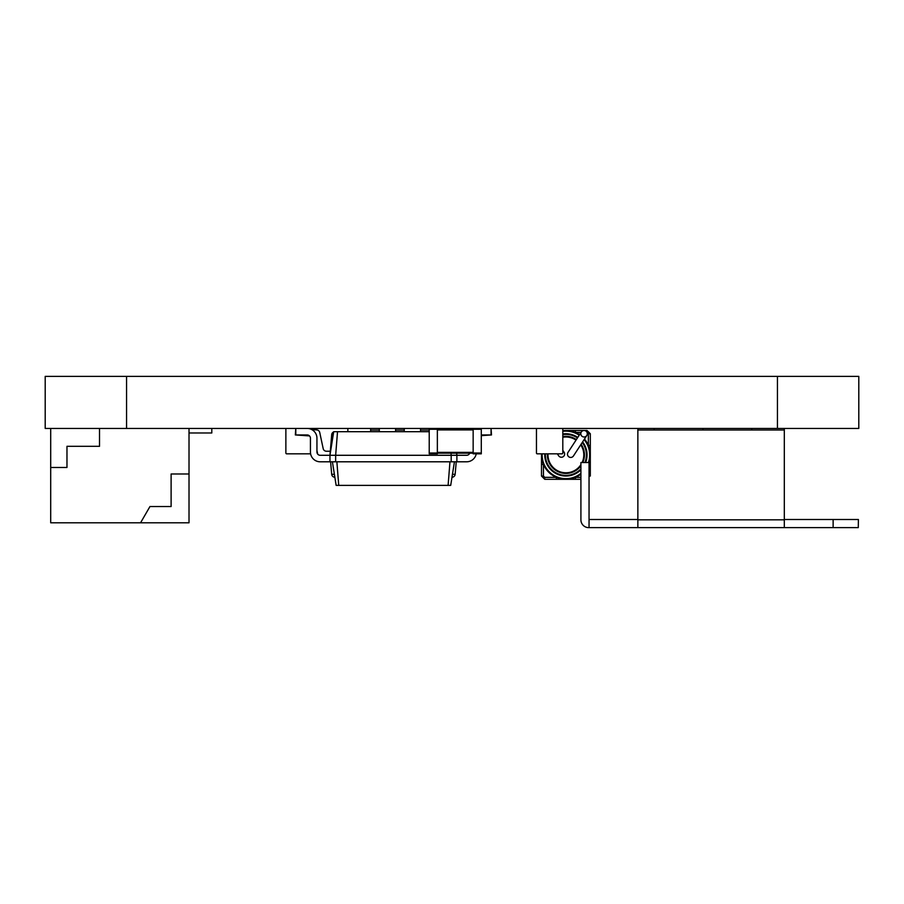<?xml version="1.0" encoding="UTF-8"?>
<svg xmlns="http://www.w3.org/2000/svg" width="904" height="904" viewBox="0 0 904 904"><rect width="100%" height="100%" fill="white"/><g stroke="black" fill="none" stroke-linecap="round" stroke-linejoin="round"><path stroke-width="1.36" d="M126.56 376.369L45.2 376.369L45.2 428.439L126.56 428.439L126.56 376.369L858.8 376.369L858.8 428.439L126.56 428.439M285.867 453.017L285.867 429.253L285.867 453.017A0.814 0.814 0 0 0 286.681 453.831L310.603 453.831L286.681 453.831M312.219 429.253L312.219 429.253A0.814 0.814 0 0 0 311.405 428.439M285.867 429.253A0.814 0.814 0 0 1 286.681 428.439M437.355 453.017L437.355 429.253L429.219 429.253L429.219 453.831L437.355 453.831L437.355 453.017L429.219 453.017M429.219 429.253L429.219 428.439M437.355 429.253L437.355 428.439M473.154 429.095L437.355 429.095M473.154 453.175L437.355 453.175M481.29 453.017L481.29 429.253L473.154 429.253L473.154 453.831L481.29 453.831L481.29 453.017L473.154 453.017M473.154 429.253L473.154 428.439M481.29 429.253L481.29 428.439M561.994 428.439A0.814 0.814 0 0 1 562.808 429.253L562.808 453.017A0.814 0.814 0 0 1 561.994 453.831L537.27 453.831A0.814 0.814 0 0 1 536.456 453.017L536.456 429.253A0.814 0.814 0 0 1 537.27 428.439M562.808 429.253L562.808 453.017M536.456 429.253L536.456 453.017M561.994 453.831L537.27 453.831M140.561 522.794L149.962 506.522L171.116 506.522L171.116 473.978L189.015 473.978L189.015 522.794L50.703 522.794L50.703 428.439M99.519 428.439L99.519 446.316L66.975 446.316L66.975 467.47L50.703 467.47M189.015 473.978L189.015 428.439M189.015 432.982L211.796 432.982L211.796 428.439M858.28 527.631L858.393 519.495L858.28 527.631L833.126 527.631L833.126 519.495L858.28 519.495M589.046 527.631L589.046 462.543L580.91 462.543L580.91 519.823A7.808 7.808 0 0 0 588.719 527.631L833.126 527.631M833.126 519.495L784.31 519.495L784.31 429.999L637.862 429.999L637.862 519.823L784.31 519.823L784.31 428.439M589.046 519.495L637.862 519.495M637.862 527.631L637.862 519.823M784.31 527.631L784.31 519.823M637.862 428.439L637.862 429.999M654.134 428.439L654.134 429.999L654.134 428.439M751.766 428.439L751.766 429.999M702.95 428.439L702.95 429.999M333.248 434.564L331.689 434.666A3.254 3.254 0 0 1 333.655 431.954A3.254 3.254 0 0 0 331.689 434.666L330.005 455.006L330.242 451.22L326.367 451.22A3.254 3.254 0 0 1 323.191 448.644L319.733 432.474A3.254 3.254 0 0 0 316.773 429.908L311.711 429.558L316.773 429.908M456.769 453.175L456.836 455.006L456.769 453.175M456.237 461.797L455.153 474.284A3.254 3.254 0 0 1 451.989 477.255A3.254 3.254 0 0 0 455.153 474.284L452.452 474.329M334.39 474.329L331.689 474.284A3.254 3.254 0 0 0 334.853 477.255A3.254 3.254 0 0 1 331.689 474.284A3.254 3.254 0 0 0 334.853 477.255A3.254 3.254 0 0 1 331.689 474.284L330.604 461.797M481.29 435.649L491.505 434.937L491.053 428.439L491.053 434.948L481.29 434.948M469.142 454.124L469.345 453.175M309.507 435.92L295.337 434.937L295.789 428.439L295.789 434.948L307.179 434.948A3.254 3.254 0 0 1 310.434 438.203L310.434 452.034A9.763 9.763 0 0 0 320.197 461.797L456.882 461.797L456.882 455.288L466.645 455.288A3.254 3.254 0 0 0 469.696 453.175A3.254 3.254 0 0 1 466.645 455.288A3.254 3.254 0 0 0 469.696 453.175A3.254 3.254 0 0 1 466.645 455.288M317.699 454.124L316.942 450.576M326.367 451.22A3.254 3.254 0 0 1 323.191 448.644A3.254 3.254 0 0 0 326.367 451.22A3.254 3.254 0 0 1 323.191 448.644M429.219 431.694L333.7 431.694L329.96 455.288L320.197 455.288A3.254 3.254 0 0 1 316.942 452.034L316.942 438.203A9.763 9.763 0 0 0 307.179 428.439M337.52 431.694L335.655 455.288L329.96 455.288L329.96 461.797M320.197 455.288A3.254 3.254 0 0 1 316.942 452.034A3.254 3.254 0 0 0 320.197 455.288A3.254 3.254 0 0 1 316.942 452.034L316.942 438.203M307.179 434.948A3.254 3.254 0 0 1 310.434 438.203A3.254 3.254 0 0 0 307.179 434.948A3.254 3.254 0 0 1 310.434 438.203L310.434 452.034M332.401 461.797L336.141 485.391L450.7 485.391L454.441 461.797M451.017 453.175L451.186 455.288L335.655 455.288L335.655 461.797M456.543 453.175L456.882 455.288L451.186 455.288L451.186 461.797M336.876 461.797L338.74 485.391M449.966 461.797L448.101 485.391M476.238 453.831A9.763 9.763 0 0 1 466.645 461.797L456.882 461.797M379.318 430.067L370.629 430.067M404.257 430.067L395.59 430.067L395.602 431.694L395.59 428.439M429.219 430.067L420.529 430.067M370.674 430.067L370.674 431.694M429.185 430.067L429.185 431.694M347.859 428.439L347.859 431.694M370.629 431.694L370.629 428.439M379.318 428.439L379.318 431.694M404.257 428.439L404.257 431.694M420.529 431.694L420.529 428.439M452 428.439L452 429.095M584.481 439.061A24.408 24.408 0 0 1 589.046 462.645M580.91 474.137A24.408 24.408 0 0 1 541.519 453.831L541.496 464.464L543.451 464.464L543.451 476.046L544.75 477.346L556.333 477.346L556.333 479.301L544.75 479.301L541.496 476.046L541.496 464.464M562.808 430.677A24.408 24.408 0 0 1 579.566 434.666M565.938 479.301L556.333 479.301L575.475 479.301L575.475 477.346L580.91 477.346M581.023 432.44L575.475 432.44L575.475 430.485L565.237 430.485L587.058 430.485L590.312 433.739L590.312 464.464L589.046 464.464M590.312 454.893L590.312 476.046L589.046 476.046M590.312 445.322L588.357 445.322L588.357 433.739L587.046 432.44L587.058 430.485M565.904 430.485L566.571 430.485L565.904 430.485M580.91 479.301L575.475 479.301M544.75 454.893A21.154 21.154 0 0 1 544.773 453.831A21.154 21.154 0 0 0 580.91 469.797A21.154 21.154 0 0 1 544.75 454.893M562.808 433.965A21.154 21.154 0 0 1 577.792 437.4A21.154 21.154 0 0 0 562.808 433.965M582.617 441.92A21.154 21.154 0 0 1 585.622 462.543A21.154 21.154 0 0 0 582.617 441.92M582.086 462.543A17.899 17.899 0 0 0 580.707 444.836M576.017 440.124A17.899 17.899 0 0 0 562.808 437.265M548.039 453.831A17.899 17.899 0 0 0 580.91 464.645M581.34 431.965L568.006 452.407A3.254 3.254 0 0 0 568.955 456.916A3.254 3.254 0 0 0 573.452 455.966L586.786 435.513A3.254 3.254 0 0 0 585.837 431.016A3.254 3.254 0 0 0 581.34 431.965A3.254 3.254 0 0 0 582.289 436.462A3.254 3.254 0 0 0 586.786 435.513M568.955 456.916A3.254 3.254 0 0 0 573.452 455.966A3.254 3.254 0 0 1 568.955 456.916A3.254 3.254 0 0 1 568.006 452.407M557.327 453.831L558.672 455.819A3.254 3.254 0 0 0 563.192 456.712A3.254 3.254 0 0 0 564.073 452.203L562.808 450.316M777.44 428.439L777.44 376.369M473.154 429.908L437.355 429.908M473.154 452.362L437.355 452.362M542.174 453.831A23.753 23.753 0 0 0 580.91 473.312M588.391 462.543A23.753 23.753 0 0 0 584.108 439.626M579.215 435.219A23.753 23.753 0 0 0 562.808 431.344M541.496 476.046L543.451 476.046M544.75 477.346L544.75 479.301M584.922 462.543A20.498 20.498 0 0 0 582.232 442.497M577.441 437.943A20.498 20.498 0 0 0 562.808 434.621M545.428 453.831A20.498 20.498 0 0 0 580.91 468.86M590.312 433.739L588.357 433.739M580.91 465.797A18.555 18.555 0 0 1 547.383 453.831M562.808 436.598A18.555 18.555 0 0 1 576.368 439.581M581.091 444.248A18.555 18.555 0 0 1 582.797 462.543M558.672 455.819A3.254 3.254 0 0 0 563.192 456.712A3.254 3.254 0 0 0 564.073 452.203M541.496 455.559L541.496 454.893"/></g></svg>

